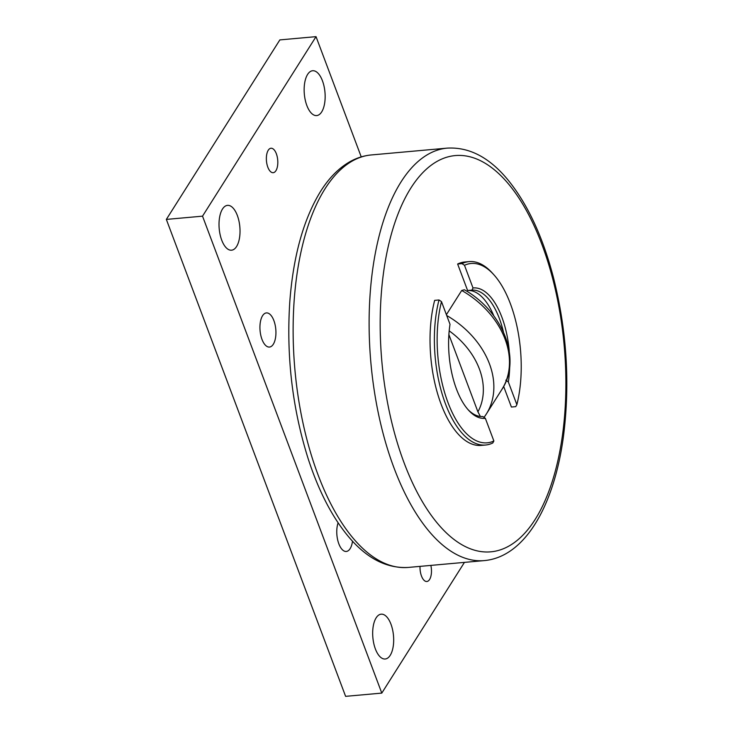 <?xml version="1.0" encoding="UTF-8"?>
<svg xmlns="http://www.w3.org/2000/svg" width="733" height="733" viewBox="0 0 733 733"><rect width="100%" height="100%" fill="white"/><g stroke="black" fill="none" stroke-linecap="round" stroke-linejoin="round"><path stroke-width="1.1" d="M480.39 416.463L477.916 411.845L448.889 334.605M484.22 417.123L486.272 414.118A81.849 62.287 -147.7 0 1 484.348 416.93L484.009 417.37M446.397 314.686L461.708 290.479L464.374 289.764C502.811 311.406 522.088 359.197 501.885 389.434A81.849 62.287 32.3 0 0 461.708 290.479M485.356 418.332A65.475 30.135 84.9 0 1 468.644 410.315A65.475 30.135 84.9 0 1 450.016 324.316L441.495 301.639L439.003 299.971L434.66 300.365A92.074 42.377 84.9 0 0 438.737 397.387A92.074 42.377 84.9 0 0 481.288 445.407L485.622 445.013A92.074 42.377 84.9 0 0 492.759 442.998L493.877 441L485.356 418.332L482.8 416.509A63.432 29.192 -95.1 0 1 467.901 409.481M503.653 386.41L511.405 407.035L515.739 406.641L516.866 404.653L508.345 381.975A65.475 30.135 84.9 0 0 509.728 366.124M457.639 264.017L461.982 263.623L464.484 265.291A90.031 41.433 -95.1 0 1 493.666 274.545L492.191 272.914A92.074 42.377 84.9 0 0 469.12 261.608L464.777 261.993A92.074 42.377 84.9 0 0 457.639 264.017L467.599 290.506A63.432 29.192 -95.1 0 1 493.85 315.941M464.484 265.291L473.005 287.968L471.942 290.112L467.599 290.506M471.942 290.112A63.432 29.192 -95.1 0 1 503.424 331.948M505.788 380.152L508.345 381.975M439.003 299.971A92.074 42.377 84.9 0 0 443.08 396.993A92.074 42.377 84.9 0 0 485.622 445.013M469.12 261.608A92.074 42.377 84.9 0 0 461.982 263.623M509.252 351.18A65.475 30.135 84.9 0 0 473.005 287.968M493.877 441A90.031 41.433 -95.1 0 1 447.964 402.509A90.031 41.433 -95.1 0 1 441.495 301.639M493.666 274.545A90.031 41.433 -95.1 0 1 516.866 404.653M361.232 156.889L316.033 36.65L202.528 216.162L381.792 693.097L464.447 562.376M262.57 315.721A17.134 7.889 -95.1 0 1 266.4 312.918A17.134 7.889 -95.1 0 1 275.095 324.746A17.134 7.889 -95.1 0 1 273.299 344.253A17.134 7.889 -95.1 0 1 269.469 347.057A17.134 7.889 -95.1 0 1 260.774 335.228A17.134 7.889 -95.1 0 1 262.57 315.721M352.509 541.174A17.134 7.889 -95.1 0 1 350.127 548.65A17.134 7.889 -95.1 0 1 346.297 551.454A17.134 7.889 -95.1 0 1 338.096 541.586A17.134 7.889 -95.1 0 1 338.115 522.831M222.475 209.052A22.503 10.354 -95.1 0 1 227.505 205.368A22.503 10.354 -95.1 0 1 238.921 220.899A22.503 10.354 -95.1 0 1 236.567 246.526A22.503 10.354 -95.1 0 1 231.536 250.2A22.503 10.354 -95.1 0 1 220.12 234.67A22.503 10.354 -95.1 0 1 222.475 209.052M376.139 617.855A22.503 10.354 -95.1 0 1 381.16 614.172A22.503 10.354 -95.1 0 1 392.576 629.702A22.503 10.354 -95.1 0 1 390.222 655.32A22.503 10.354 -95.1 0 1 385.191 659.004A22.503 10.354 -95.1 0 1 373.775 643.473A22.503 10.354 -95.1 0 1 376.139 617.855M307.603 74.418A22.503 10.354 -95.1 0 1 312.634 70.734A22.503 10.354 -95.1 0 1 324.05 86.274A22.503 10.354 -95.1 0 1 321.695 111.892A22.503 10.354 -95.1 0 1 316.665 115.576A22.503 10.354 -95.1 0 1 305.249 100.045A22.503 10.354 -95.1 0 1 307.603 74.418M268.241 150.256A12.278 5.653 -95.1 0 1 270.981 148.24A12.278 5.653 -95.1 0 1 277.211 156.715A12.278 5.653 -95.1 0 1 275.929 170.688A12.278 5.653 -95.1 0 1 273.189 172.695A12.278 5.653 -95.1 0 1 266.959 164.229A12.278 5.653 -95.1 0 1 268.241 150.256M430.848 565.4A12.278 5.653 -95.1 0 1 429.584 579.491A12.278 5.653 -95.1 0 1 426.844 581.498A12.278 5.653 -95.1 0 1 420.027 566.371M316.033 36.65L279.85 39.903L166.345 219.414L345.609 696.35L381.792 693.097M166.345 219.414L202.528 216.162M449.192 330.849A73.657 56.056 32.3 0 1 477.916 411.845M501.885 389.434L486.272 414.118A81.849 62.287 -147.7 0 0 446.709 315.511M541.98 244.648A198.881 91.524 -95.1 0 1 535.264 519.266A198.881 91.524 -95.1 0 1 404.075 462.752A198.881 91.524 -95.1 0 1 410.801 188.134A198.881 91.524 -95.1 0 1 541.98 244.648M400.997 181.976A207.063 95.29 84.9 0 0 393.997 467.892A207.063 95.29 84.9 0 0 484.357 560.589C524.975 556.888 554.249 505.688 563.503 436.034C570.155 383.478 566.801 330.62 553.442 277.468C542.713 236.576 527.577 204.095 508.051 180.034C489.571 157.531 469.303 146.884 447.231 148.121A207.063 95.29 84.9 0 0 400.997 181.976M484.357 560.589L408.363 567.424A207.063 95.29 -95.1 0 1 318.012 474.727A207.063 95.29 -95.1 0 1 325.012 188.812A207.063 95.29 -95.1 0 1 371.237 154.956L447.231 148.121M408.363 567.424C386.199 568.652 365.849 557.923 347.314 535.227C331.499 515.794 318.479 490.386 308.254 459.005C292.32 408.483 286.182 355.881 289.837 301.19C293.383 255.551 303.664 218.91 320.651 191.258C328.824 178.256 338.316 168.553 349.128 162.167C356.146 158.081 363.522 155.68 371.237 154.956"/></g></svg>
